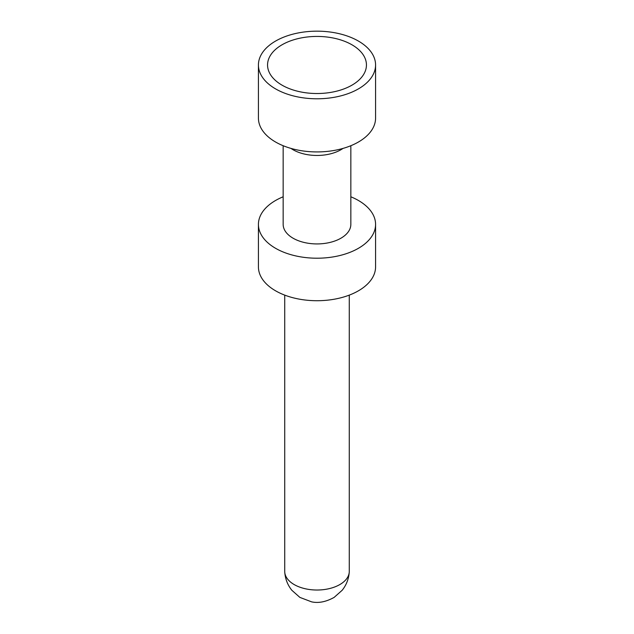 <?xml version="1.0" encoding="UTF-8"?>
<svg xmlns="http://www.w3.org/2000/svg" width="634" height="634" viewBox="0 0 634 634"><rect width="100%" height="100%" fill="white"/><g stroke="black" fill="none" stroke-linecap="round" stroke-linejoin="round"><path stroke-width="0.95" d="M330.924 37.588A49.444 28.546 0 0 0 279.768 46.195A49.444 28.546 0 0 0 271.851 76.611A49.444 28.546 0 0 0 303.076 92.366A49.444 28.546 0 0 0 362.149 76.611A49.444 28.546 0 0 0 330.924 37.588M333.492 32.532A58.574 33.816 0 0 0 258.426 64.977A58.574 33.816 0 0 0 300.508 97.422A58.574 33.816 0 0 0 375.574 64.977A58.574 33.816 0 0 0 333.492 32.532M258.426 64.977L258.426 118.114A58.574 33.816 0 0 0 300.508 150.559A58.574 33.816 0 0 0 375.574 118.114L375.574 64.977M283.16 145.717L283.16 224.388A33.84 19.535 0 0 0 307.474 243.139A33.84 19.535 0 0 0 350.84 224.388L350.84 145.717M283.16 196.786A58.574 33.816 0 0 0 258.426 224.388A58.574 33.816 0 0 0 300.508 256.841A58.574 33.816 0 0 0 375.574 224.388A58.574 33.816 0 0 0 350.84 196.786M258.426 224.388L258.426 266.898A58.574 33.816 0 0 0 300.508 299.351A58.574 33.816 0 0 0 375.574 266.898L375.574 224.388M284.721 295.119L284.721 571.393A32.279 18.64 0 0 0 284.745 572.09A32.279 18.64 0 0 0 307.91 589.271A32.279 18.64 0 0 0 349.255 572.09A32.279 18.64 0 0 0 349.279 571.393L349.279 295.119M290.966 148.404A33.84 19.535 0 0 0 307.474 154.672A33.84 19.535 180 0 0 343.034 148.404M284.745 572.09C285.268 578.977 287.638 585.039 291.846 590.286L299.866 597.394L311.595 601.848C318.49 603.362 326.003 601.88 334.134 597.394L342.154 590.286C346.362 585.039 348.732 578.977 349.255 572.09"/></g></svg>
